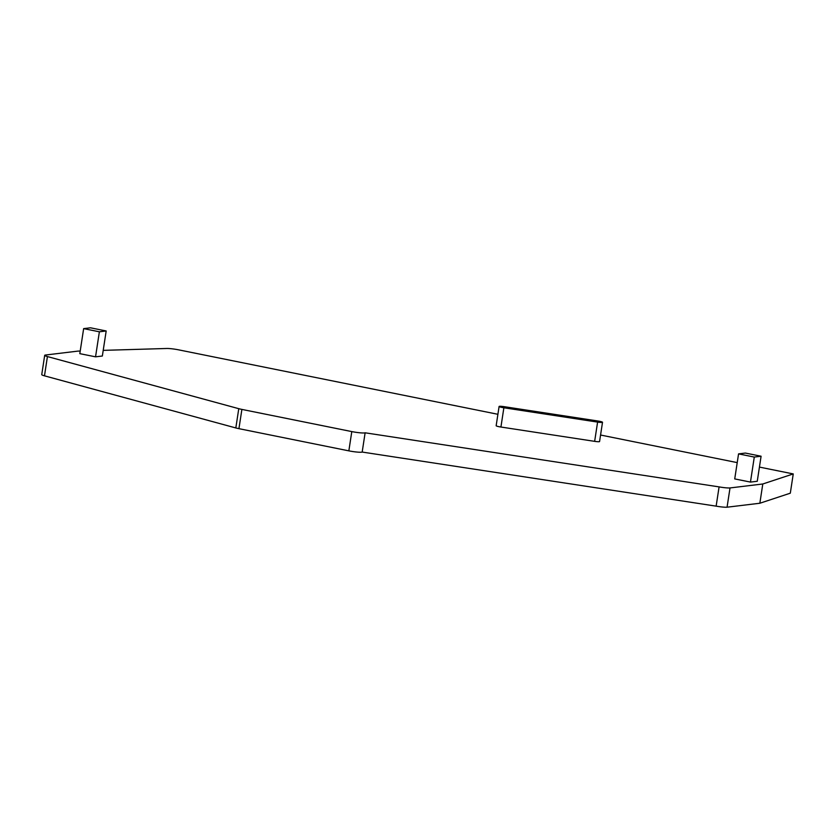 <?xml version="1.0" encoding="UTF-8"?>
<svg xmlns="http://www.w3.org/2000/svg" width="835" height="835" viewBox="0 0 835 835"><rect width="100%" height="100%" fill="white"/><g stroke="black" fill="none" stroke-linecap="round" stroke-linejoin="round"><path stroke-width="1.25" d="M597.599 422.092L503.87 407.772A4.906 0.564 -171.3 0 1 499.1 406.468A4.906 0.564 -171.3 0 1 504.027 406.655L597.745 420.976A4.906 0.564 -171.3 0 1 602.515 422.27A4.906 0.564 -171.3 0 1 597.599 422.092L594.645 441.35A4.906 0.564 -171.3 0 0 599.572 441.538L602.515 422.27M503.87 407.772L500.927 427.029L594.645 441.35M500.927 427.029A4.906 0.564 -171.3 0 1 496.157 425.725L499.1 406.468M734.727 478.914L750.456 482.087L754.287 457.058L738.558 453.885L734.727 478.914M738.558 453.885L745.363 453.061L761.092 456.234L754.287 457.058M750.456 482.087L757.261 481.273L761.092 456.234M365.125 432.801A9.811 1.127 -171.3 0 1 351.796 431.591L241.889 409.411A9.811 1.127 -171.3 0 1 238.768 408.68L235.825 427.948A9.811 1.127 -171.3 0 0 238.935 428.668L348.853 450.858A9.811 1.127 -171.3 0 0 362.181 452.059L716.138 506.146L719.092 486.889L365.125 432.801L362.181 452.059M80.223 351.044L78.313 351.107A9.811 1.127 -171.3 0 0 77.54 351.159L45.497 355.032A9.811 1.127 -171.3 0 0 44.693 355.345A9.811 1.127 -171.3 0 0 47.428 356.566L238.768 408.68M47.428 356.566L44.485 375.833L235.825 427.948M44.485 375.833A9.811 1.127 -171.3 0 1 41.75 374.602L44.693 355.345M103.216 350.366L166.228 348.498A9.811 1.127 -171.3 0 1 178.554 349.834L497.9 414.296M600.563 435.025L737.221 462.611M759.433 467.089L793.25 473.925L790.307 493.182L759.85 503.244L762.793 483.987L793.25 473.925M759.85 503.244L727.066 507.2L730.02 487.943L762.793 483.987M730.02 487.943A9.811 1.127 -171.3 0 1 719.092 486.889M727.066 507.2A9.811 1.127 -171.3 0 1 716.138 506.146M83.646 328.625L90.462 327.8L106.181 330.973L99.375 331.798L95.545 356.827L79.816 353.654L83.646 328.625L99.375 331.798M95.545 356.827L102.35 356.013L106.181 330.973M241.889 409.411L238.935 428.668M351.796 431.591L348.853 450.858"/></g></svg>

